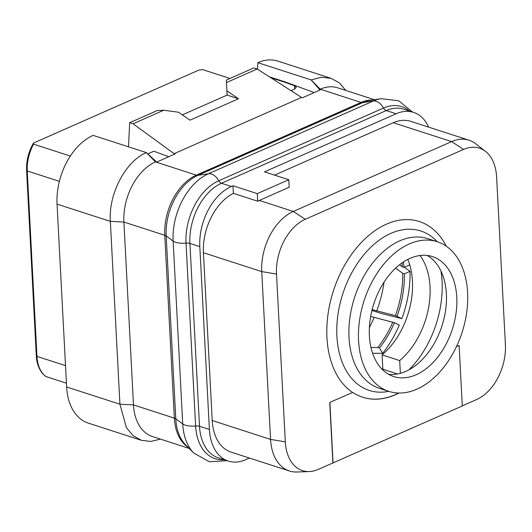 <?xml version="1.0" encoding="UTF-8"?>
<svg xmlns="http://www.w3.org/2000/svg" width="532" height="532" viewBox="0 0 532 532"><rect width="100%" height="100%" fill="white"/><g stroke="black" fill="none" stroke-linecap="round" stroke-linejoin="round"><path stroke-width="0.8" d="M249.408 458.045L245.684 459.688A48.937 32.04 -72.1 0 1 228.248 461.064A48.937 32.04 -72.1 0 1 209.395 429.477L199.813 246.622A48.937 32.04 -72.1 0 1 231.367 186.479L232.983 185.761L257.282 193.628L288.783 179.73L264.484 171.863L396.134 113.762A48.937 32.04 -72.1 0 1 413.57 112.385A48.937 32.04 -72.1 0 1 428.639 127.135M329.727 402.451L352.749 392.417L329.727 402.451L332.892 462.953L318.355 469.37A44.568 29.18 -72.1 0 1 309.292 471.558L296.889 472.01A48.937 32.04 -72.1 0 1 289.401 470.986L231.081 452.114A48.937 32.04 107.9 0 1 212.228 420.526L203.437 252.727A48.937 32.04 107.9 0 1 233.382 193.342L232.983 185.761M289.401 470.986A48.937 32.04 -72.1 0 1 270.549 439.399L261.751 271.606A48.937 32.04 -72.1 0 1 293.312 211.457L451.615 141.598A48.937 32.04 -72.1 0 1 469.051 140.215L410.737 121.336A48.937 32.04 107.9 0 0 393.301 122.719L274.552 175.121M128.485 146.812L129.708 122.693L133.06 123.776L174.13 153.662L301.551 97.429L302.469 97.742L320.47 89.802L319.513 89.509L320.224 89.19A48.937 32.04 -72.1 0 1 337.66 87.813L374.488 99.73M174.09 154.4L174.13 153.662L175.081 153.961L157.086 161.901L155.457 161.901L196.328 175.134A6.989 4.562 -113.8 0 0 198.024 175.301L208.458 173.765L373.225 101.053A54.769 35.857 -72.1 0 1 381.125 98.686L398.628 100.761L412.513 112.039M189.159 448.416L152.338 436.493A48.937 32.04 -72.1 0 1 133.485 404.905L123.903 222.05A48.937 32.04 -72.1 0 1 155.457 161.901L146.426 152.624L93.147 135.367A55.926 36.615 107.9 0 0 57.05 204.122L66.633 386.977A55.926 36.615 107.9 0 0 88.179 423.073L141.472 440.33L150.736 441.454L160.491 439.133M345.82 90.453L339.27 82.852L331.11 78.344L277.81 61.087A55.926 36.615 107.9 0 0 257.854 62.683L257.521 69.213M314.173 92.575L285.857 82.161L269.418 76.841M319.473 90.24L319.513 89.509L311.16 79.926L257.854 62.683M291.011 90.679L294.662 89.063L296.291 87.354L294.502 85.752L294.675 89.063M285.857 82.161L285.305 82.4L294.502 85.752M227.098 95.108L226.346 80.053L253.844 67.916L257.195 69L301.551 97.429M133.06 123.776L163.79 110.217L178.413 112.212L190.044 120.152L238.502 98.766L227.144 95.088L182.31 114.872M226.878 90.826L238.502 98.766M226.466 82.56L257.195 69M168.79 156.734L153.815 151.228L147.796 153.881M147.47 153.582L148.029 153.775M156.169 161.588L146.426 152.624C125.678 161.023 108.362 194 110.343 221.372L57.05 204.122M187.849 447.113A48.937 32.04 -72.1 0 1 174.356 418.139A6.989 2.667 177 0 1 175.779 418.824L182.722 423.938A54.769 35.857 -72.1 0 0 193.927 453.151L185.881 445.151A49.356 32.319 -72.1 0 1 175.779 418.824L166.197 235.969A6.989 2.667 177 0 0 164.774 235.284L174.356 418.139L133.485 404.905L119.926 404.227L110.343 221.372L123.903 222.05L164.774 235.284A48.937 32.04 -72.1 0 1 196.328 175.134L361.095 102.423A48.937 32.04 -72.1 0 1 372.659 100.023M66.633 386.977L119.926 404.227L126.416 427.655L133.08 435.628L141.472 440.33M65.516 365.637L36.961 356.393A2.095 0.798 -3 0 1 36.316 355.861C36.409 359.871 37.573 367.379 42.54 373.557L45.772 376.496A34.952 22.889 -72.1 0 1 36.961 356.393L27.238 170.958L59.371 181.359M66.434 383.186L45.772 376.496M70.337 156.056L33.596 144.159L33.184 143.487L34.287 142.702L198.875 70.071L202.579 69.586L229.964 78.45M381.604 368.776L382.847 369.181M407.825 259.417A66.533 43.558 -72.1 0 1 382.096 354.877L382.847 369.208A81.562 53.4 -72.1 0 1 382.375 369.56M382.847 369.208L397.544 373.963M382.096 354.877L399.692 360.576L400.363 373.311M420.061 255.506A66.533 43.558 -72.1 0 1 399.692 360.576M440.962 271.041A83.89 54.929 -72.1 0 1 442.072 281.455A83.89 54.929 -72.1 0 1 409.002 369.78M427.123 255.433A63.035 41.27 -72.1 0 1 443.874 278.715A63.035 41.27 -72.1 0 1 446.381 293.917A63.035 41.27 107.9 0 1 415.858 365.278A63.035 41.27 107.9 0 1 388.639 374.322M456.775 297.275A63.035 41.27 -72.1 0 1 437.47 357.431A63.035 41.27 -72.1 0 1 393.667 376.53A63.035 41.27 -72.1 0 1 369.381 335.845A63.035 41.27 -72.1 0 1 388.686 275.689A63.035 41.27 -72.1 0 1 432.489 256.59A63.035 41.27 -72.1 0 1 456.775 297.275M416.882 389.165A78.65 51.491 -72.1 0 1 388.859 391.386A78.65 51.491 -72.1 0 1 359.459 320.809A78.65 51.491 -72.1 0 1 409.274 243.955A78.65 51.491 107.9 0 1 437.297 241.734A78.65 51.491 107.9 0 1 466.697 312.311A78.65 51.491 107.9 0 1 416.882 389.165M388.859 391.386L379.303 388.293A78.65 51.491 -72.1 0 1 349.91 317.717A78.65 51.491 -72.1 0 1 399.718 240.863A78.65 51.491 107.9 0 1 427.748 238.642L437.297 241.734M362.625 397.224A92.282 60.422 107.9 0 0 395.422 394.591A92.282 60.422 107.9 0 0 398.681 393.035M332.892 462.953L462.295 405.976L459.123 345.474L456.496 346.505M459.123 345.474L456.423 346.671M309.292 471.558A44.568 29.18 -72.1 0 1 285.305 441.859L276.514 274.066A44.568 29.18 -72.1 0 1 305.248 219.29L463.558 149.425A44.568 29.18 -72.1 0 1 485.503 151.414A44.568 29.18 -72.1 0 1 496.609 176.937L505.4 344.736A44.568 29.18 -72.1 0 1 476.665 399.512L462.288 405.856M469.051 140.215A48.937 32.04 -72.1 0 1 475.714 143.78L485.503 151.414M257.282 193.628L257.681 201.209A48.937 32.04 107.9 0 1 259.29 200.444L289.175 187.257L288.783 179.73M233.382 193.342L257.681 201.209M329.893 402.505L333.065 463.006M352.749 392.417A92.282 60.422 107.9 0 0 362.704 397.251A92.282 60.422 107.9 0 0 398.947 393.042M371.921 310.495L382.102 313.654L401.866 318.608L395.382 315.656L371.921 309.551M409.687 264.65A89.482 58.587 -72.1 0 1 409.707 264.876L404.047 267.377L402.372 266.831L399.519 264.783M395.589 268.168L402.711 273.288L404.387 273.827L410.039 271.333L404.373 267.23M410.039 271.333A89.482 58.587 -72.1 0 1 401.866 318.608M372.593 353.261L382.654 353.315A89.482 58.587 -72.1 0 0 399.293 325.085L394.478 322.678A81.329 53.247 -72.1 0 1 379.489 348.041L377.813 347.496L370.95 347.443M370.658 316.447L394.478 322.678M382.654 353.315L379.489 348.041M392.802 322.133A81.329 53.247 -72.1 0 1 377.813 347.496M402.711 273.288A81.329 53.247 -72.1 0 1 395.382 315.656M404.387 273.827A81.329 53.247 -72.1 0 1 397.058 316.201M401.953 262.968A81.329 53.247 -72.1 0 1 402.372 266.831M403.422 261.977A81.329 53.247 -72.1 0 1 404.047 267.377M285.305 82.4L270.755 77.692M129.708 122.693L157.206 110.563L163.79 110.217M331.11 78.344L321.395 77.246L311.16 79.926L320.224 89.19L361.095 102.423A6.989 4.562 -113.8 0 0 362.791 102.59A49.356 32.319 -72.1 0 1 369.913 100.455L381.125 98.686M224.052 459.708A50.733 33.217 -72.1 0 1 195.616 425.972L186.034 243.117A50.733 33.217 -72.1 0 1 218.752 180.76L383.519 108.049A4.662 3.039 -113.8 0 0 386.245 110.563L221.478 183.274L231.367 186.479M413.57 112.385L403.688 109.18A48.937 32.04 -72.1 0 0 386.245 110.563L396.134 113.762M409.374 111.022A50.733 33.217 -72.1 0 0 383.519 108.049A12.422 8.106 66.2 0 0 373.225 101.053L362.791 102.59L198.024 175.301A49.356 32.319 -72.1 0 0 166.197 235.969L173.139 241.082A12.422 4.735 -3 0 0 186.034 243.117A4.662 1.776 177 0 1 189.924 243.423L199.507 426.278A4.662 1.776 177 0 0 195.616 425.972A12.422 4.735 -3 0 1 182.722 423.938L173.139 241.082A54.769 35.857 -72.1 0 1 208.458 173.765A12.422 8.106 66.2 0 1 218.752 180.76A4.662 3.039 -113.8 0 0 221.478 183.274A48.937 32.04 -72.1 0 0 189.924 243.423L199.813 246.622M228.248 461.064L218.359 457.866A48.937 32.04 -72.1 0 1 199.507 426.278L209.395 429.477M374.807 300.926A95.541 62.557 -72.1 0 1 372.905 306.804M437.218 241.708A83.79 54.863 107.9 0 0 390.94 233.355A83.79 54.863 107.9 0 0 336.783 329.414A83.79 54.863 107.9 0 0 388.772 391.359M446.315 246.216A92.342 60.462 107.9 0 0 386.491 224.152A92.342 60.462 107.9 0 0 329.401 306.166A92.342 60.462 107.9 0 0 352.517 392.39M393.301 122.719L451.615 141.598L463.558 149.425M259.29 200.444L293.312 211.457L305.248 219.29M203.437 252.727L261.751 271.606L276.514 274.066M212.228 420.526L270.549 439.399L285.305 441.859M374.142 317.438A94.217 61.685 -72.1 0 1 369.388 327.479M384.071 282.113A94.217 61.685 -72.1 0 1 376.716 310.961M36.316 355.861L26.6 170.426A2.095 0.798 -3 0 0 27.238 170.958A34.952 22.889 107.9 0 1 33.596 144.159M193.927 453.151L209.322 461.729L227.191 460.725M26.6 170.426C26.228 161.09 28.422 152.112 33.184 143.487"/></g></svg>
